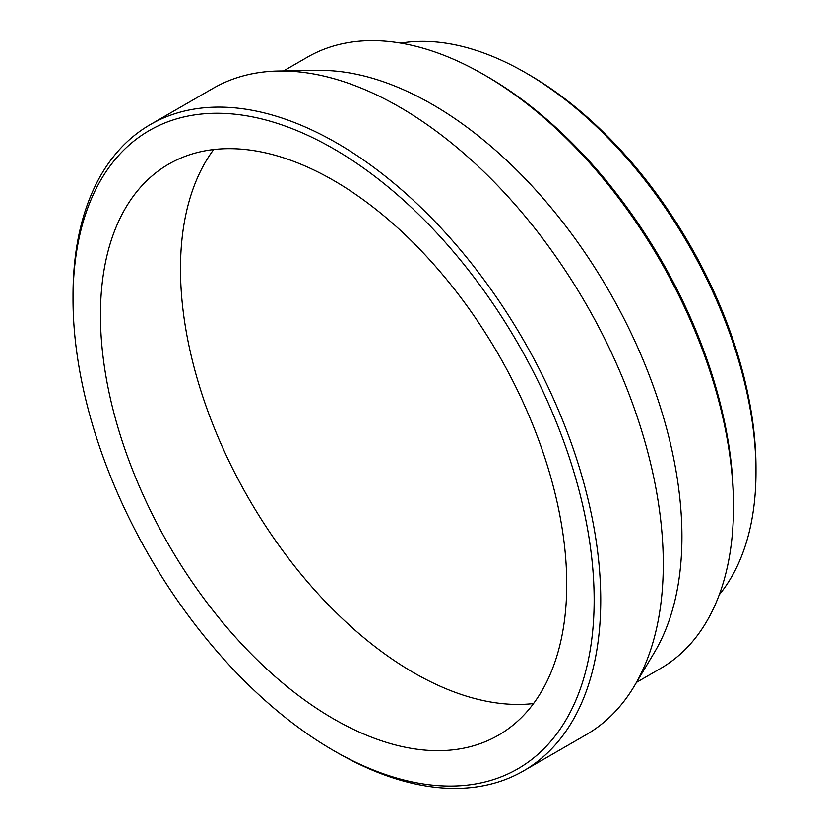 <?xml version="1.0" encoding="UTF-8"?>
<svg xmlns="http://www.w3.org/2000/svg" width="829" height="829" viewBox="0 0 829 829"><rect width="100%" height="100%" fill="white"/><g stroke="black" fill="none" stroke-linecap="round" stroke-linejoin="round"><path stroke-width="1.24" d="M594.155 600.103A368.511 212.763 60 0 1 333.579 750.546A368.511 212.763 60 0 1 73.014 299.217A368.511 212.763 60 0 1 333.59 148.774A368.511 212.763 60 0 1 594.155 600.103M566.735 584.258A329.714 190.359 60 0 1 498.447 735.199A329.714 190.359 60 0 1 244.358 646.869A329.714 190.359 60 0 1 100.444 315.051A329.714 190.359 -120 0 1 168.722 164.111A329.714 190.359 -120 0 1 422.811 252.451A329.714 190.359 -120 0 1 566.735 584.258M533.534 703.552A329.714 190.359 60 0 1 298.73 571.368A329.714 190.359 60 0 1 180.484 268.834A329.714 190.359 -120 0 1 213.685 149.552M333.579 750.546L336.875 752.442A373.164 215.447 60 0 0 523.451 770.929A373.164 215.447 60 0 0 600.745 600.103A373.164 215.447 60 0 0 437.857 224.566A373.164 215.447 60 0 0 150.298 124.588A373.164 215.447 60 0 0 73.014 295.414L73.014 299.217M634.195 686.267L654.413 652.423A352.988 203.799 60 0 0 681.935 536.757A352.988 203.799 -120 0 0 318.409 70.424L278.979 71.014A373.164 215.447 -120 0 1 663.283 563.989A373.164 215.447 60 0 1 634.195 686.267A373.164 215.447 60 0 1 585.999 734.815L523.451 770.929M278.979 71.014A373.164 215.447 -120 0 0 212.835 88.485L150.298 124.588M283.539 70.952L307.404 57.18A352.988 203.799 60 0 1 483.898 74.662L487.193 76.558A348.335 201.115 60 0 1 733.499 503.182L733.499 506.985A352.988 203.799 60 0 1 660.392 668.578L636.527 682.35M400.77 43.118A325.838 188.121 60 0 1 525.586 72.755L528.881 74.662A321.186 185.437 60 0 1 755.986 468.022L755.986 471.825A325.838 188.121 60 0 1 719.251 594.745M525.586 72.755A325.838 188.121 60 0 1 755.986 471.825M483.898 74.662A352.988 203.799 60 0 1 733.499 506.985"/></g></svg>
